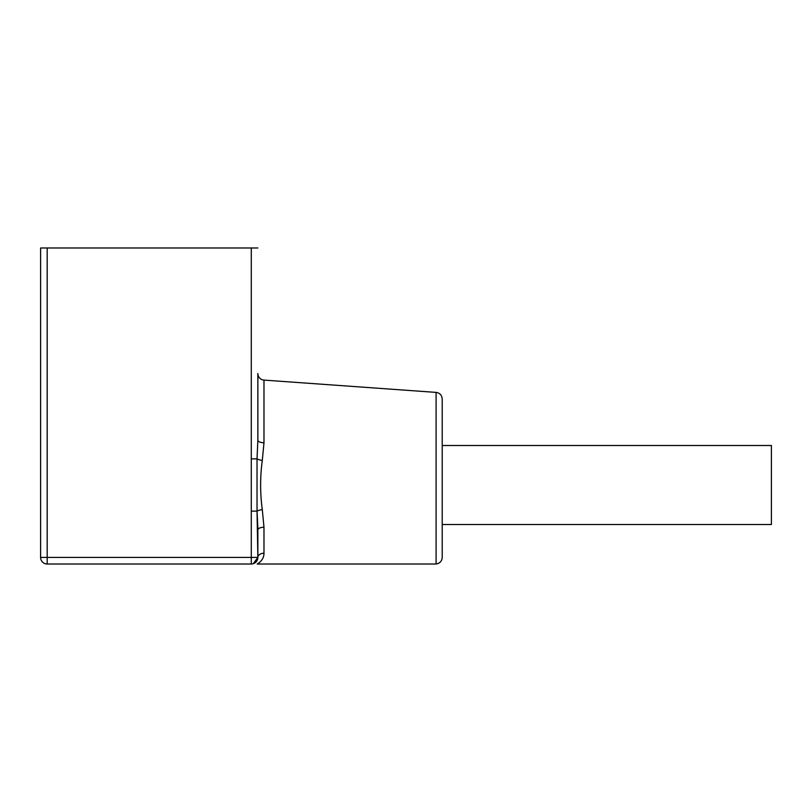 <?xml version="1.0" encoding="UTF-8"?>
<svg xmlns="http://www.w3.org/2000/svg" width="812" height="812" viewBox="0 0 812 812"><rect width="100%" height="100%" fill="white"/><g stroke="black" fill="none" stroke-linecap="round" stroke-linejoin="round"><path stroke-width="1.22" d="M442.215 445.504L771.4 445.504L771.4 524.511L442.215 524.511M263.981 442.794A6.587 2.649 -0 0 1 257.861 440.155L257.861 373.53A6.587 6.587 0 0 0 263.981 380.097L263.981 442.794L262.296 460.414C260.073 476.817 260.073 493.209 262.296 509.601L263.981 527.211A6.587 2.649 0 0 0 257.861 529.86L257.861 557.428L257.028 511.134L251.284 511.134L251.284 247.985L257.861 247.985M263.981 527.211L263.981 553.165C263.991 557.661 261.728 561.275 257.211 564.015L435.628 564.015M253.263 563.701L257.861 557.428A6.587 6.587 0 0 1 251.284 564.015L47.187 564.015A6.587 6.587 0 0 1 40.6 557.428L40.6 247.985L251.284 247.985M436.095 392.399C439.85 392.988 441.88 395.18 442.215 398.966L442.215 557.428C441.931 561.153 439.891 563.345 436.095 563.995L436.095 392.399L263.981 380.097M262.266 509.408L261.687 504.841M261.159 499.045L261.028 497.228M262.296 509.601A6.587 1.594 -8 0 0 257.028 511.134L257.028 458.881L251.284 458.881M262.296 460.414A6.587 1.594 8 0 1 257.028 458.881L257.861 440.155M257.11 512.362L257.851 527.881M263.981 553.165A6.587 4.273 0 0 0 257.861 557.428L251.284 557.428L251.284 511.134M47.187 247.985L47.187 557.428L251.284 557.428L251.284 564.015A6.587 6.587 0 0 0 257.861 557.428M47.187 564.015L47.187 557.428L40.6 557.428"/></g></svg>
